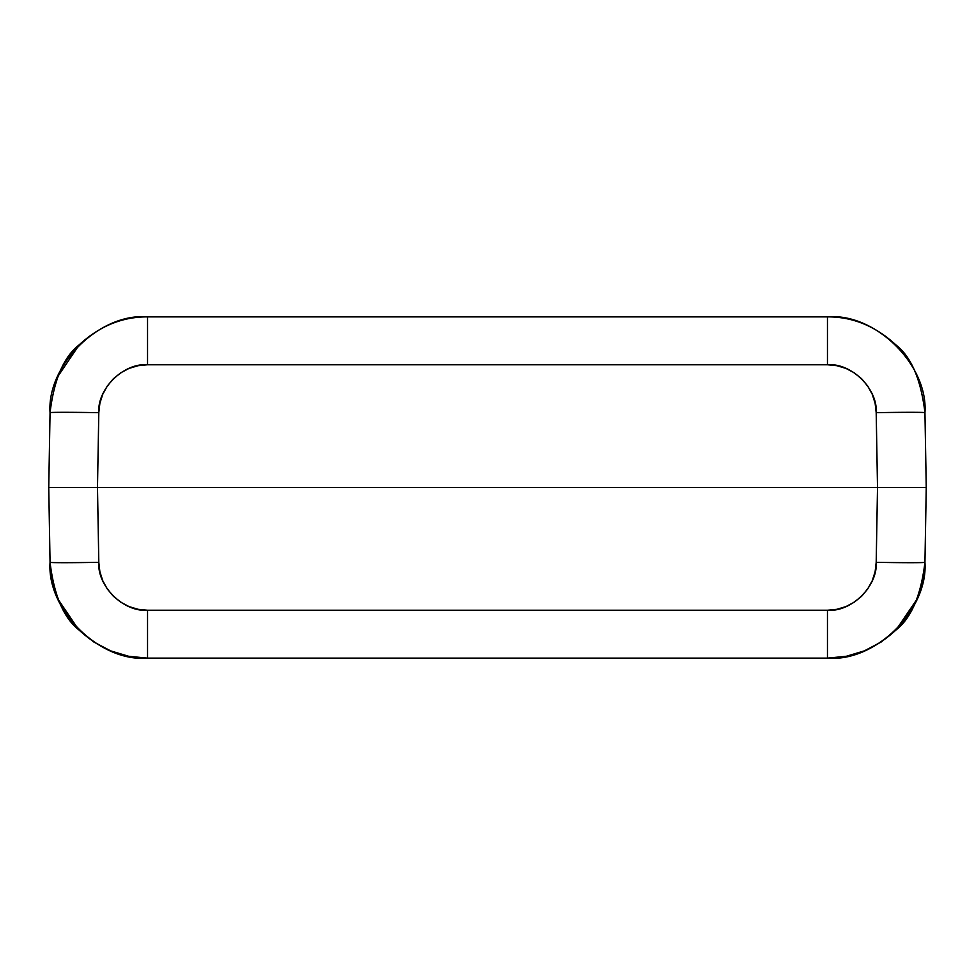 <?xml version="1.0" encoding="UTF-8"?>
<svg xmlns="http://www.w3.org/2000/svg" width="975" height="975" viewBox="0 0 975 975"><rect width="100%" height="100%" fill="white"/><g stroke="black" fill="none" stroke-linecap="round" stroke-linejoin="round"><path stroke-width="1.46" d="M102.728 394.327L99.877 403.284L98.804 412.669C97.122 388.781 123.679 362.676 147.542 364.772L827.458 364.772C851.321 362.676 877.878 388.781 876.196 412.669A48.75 0.853 -1 0 1 924.946 412.669L926.25 487.5L877.512 487.5L876.196 412.669L875.123 403.284L872.247 394.278L867.689 386.003L861.632 378.751L854.283 372.816L845.922 368.404L836.867 365.686L827.458 364.772L147.542 364.772L147.542 316.875L827.458 316.875C852.662 316.753 875.44 326.077 895.793 344.833C911.211 356.728 920.924 379.336 924.946 412.669C920.924 379.336 911.211 356.728 895.793 344.833C875.44 326.077 852.662 316.753 827.458 316.875L147.542 316.875C122.338 316.753 99.56 326.077 79.207 344.833C99.56 326.077 122.338 316.753 147.542 316.875C99.828 312.683 46.703 364.894 50.054 412.669C54.076 379.336 63.789 356.728 79.207 344.833L57.501 376.972M924.946 412.669A48.75 0.853 179 0 0 876.196 412.669L877.512 487.5L48.75 487.5L50.054 412.669L48.75 487.5L926.25 487.5L911.978 487.5L926.25 487.5L924.946 412.669C928.297 364.894 875.172 312.683 827.458 316.875L827.458 364.772L827.458 316.875M147.542 316.875L147.542 364.772L138.133 365.686L129.078 368.404L120.717 372.816L113.368 378.751L107.311 386.003L102.753 394.278M98.804 412.669L97.488 487.5L63.022 487.5L97.488 487.5L98.804 412.669A48.75 0.853 -179 0 0 50.054 412.669A48.75 0.853 1 0 1 98.804 412.669M52.492 582.331L52.016 580.174M57.671 598.431L58.256 599.796M60.998 487.5L877.512 487.5L97.488 487.5L98.804 562.331L99.877 571.716L102.753 580.722L107.287 588.973M846.861 656.175L845.581 656.431M922.984 580.162L922.508 582.331M916.744 599.796L917.365 598.357M845.666 656.407L846.897 656.163M922.789 581.1L924.946 562.331L922.789 581.1L924.946 562.331L922.789 581.1L924.946 562.331L922.789 581.1L917.036 599.113C921.217 591.069 923.849 578.809 924.946 562.331L926.25 487.5L924.946 562.331C920.924 595.664 911.211 618.272 895.793 630.167C875.44 648.923 852.662 658.247 827.458 658.125C852.662 658.247 875.44 648.923 895.793 630.167L907.932 615.676L917.036 599.113L912.637 608.071M107.311 588.997L113.368 596.249L120.717 602.184L129.078 606.596L138.133 609.314L147.542 610.228C123.679 612.324 97.122 586.219 98.804 562.331A48.75 0.853 179 0 1 50.054 562.331L52.211 581.1L57.964 599.113L67.068 615.676L79.207 630.167C99.56 648.923 122.338 658.247 147.542 658.125C122.338 658.247 99.56 648.923 79.207 630.167C63.789 618.272 54.076 595.664 50.054 562.331C51.151 578.809 53.783 591.069 57.964 599.113L78.402 629.375M872.272 580.673L875.123 571.716L876.196 562.331C877.878 586.219 851.321 612.324 827.458 610.228L147.542 610.228L827.458 610.228L827.458 658.125L147.542 658.125C99.828 662.318 46.703 610.106 50.054 562.331L48.75 487.5L50.054 562.331L52.211 581.1M896.122 629.85L917.012 599.186M79.207 630.167L93.905 642.05L110.626 650.861L128.724 656.297L147.542 658.125L827.458 658.125L827.458 610.228L836.867 609.314L845.922 606.596L854.283 602.184L861.632 596.249L867.689 588.997L872.247 580.722M926.25 487.5L877.512 487.5L876.196 562.331L877.512 487.5L914.002 487.5M846.276 656.297L827.458 658.125L846.276 656.297L827.458 658.125L846.276 656.297L827.458 658.125L846.276 656.297L864.374 650.861L881.095 642.05L895.793 630.167M93.905 642.05L110.626 650.861M864.374 650.861L881.095 642.05M876.196 562.331A48.75 0.853 1 0 0 924.946 562.331A48.75 0.853 -179 0 1 876.196 562.331M827.458 658.125C875.172 662.318 928.297 610.106 924.946 562.331M147.542 610.228L147.542 658.125L147.542 610.228M50.054 562.331A48.75 0.853 -1 0 0 98.804 562.331L97.488 487.5L48.75 487.5"/></g></svg>
